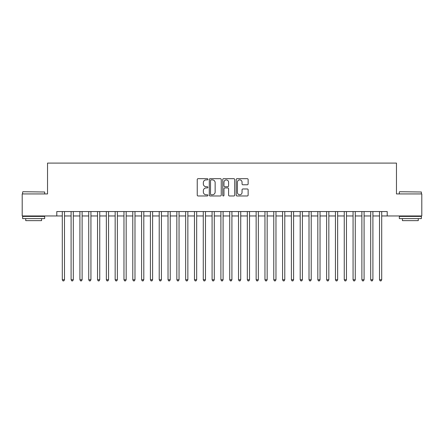 <?xml version="1.0" encoding="UTF-8"?>
<svg xmlns="http://www.w3.org/2000/svg" width="444" height="444" viewBox="0 0 444 444"><rect width="100%" height="100%" fill="white"/><g stroke="black" fill="none" stroke-linecap="round" stroke-linejoin="round"><path stroke-width="0.67" d="M207.903 179.282A0.605 0.605 0 0 0 207.298 178.677L198.107 178.677A0.866 0.866 0 0 0 197.241 179.543L197.241 195.11A0.866 0.866 0 0 0 198.107 195.976L207.298 195.976A0.605 0.605 0 0 0 207.903 195.371A0.605 0.605 0 0 0 207.298 194.766L206.105 194.766A2.769 2.769 0 0 1 203.341 191.997L203.341 190.698A2.769 2.769 0 0 1 206.105 187.934L207.298 187.934A0.605 0.605 0 0 0 207.903 187.329A0.605 0.605 0 0 0 207.298 186.724L206.105 186.724A2.769 2.769 0 0 1 203.341 183.955L203.341 182.656A2.769 2.769 0 0 1 206.105 179.887L207.298 179.887A0.605 0.605 0 0 0 207.903 179.282M247.275 184.776A0.866 0.866 0 0 0 248.141 183.91L248.141 179.543A0.866 0.866 0 0 0 247.275 178.677L237.068 178.677A0.866 0.866 0 0 0 236.208 179.543L236.208 195.11A0.866 0.866 0 0 0 237.068 195.976L247.275 195.976A0.866 0.866 0 0 0 248.141 195.11L248.141 189.838A0.866 0.866 0 0 0 247.275 188.972L242.907 188.972A0.866 0.866 0 0 0 242.047 189.838L242.047 192.452A2.314 2.314 0 0 1 239.732 194.766A2.314 2.314 0 0 1 237.418 192.452L237.418 182.201A2.314 2.314 0 0 1 239.732 179.887A2.314 2.314 0 0 1 242.047 182.201L242.047 183.91A0.866 0.866 0 0 0 242.907 184.776L247.275 184.776M56.788 215.962L22.2 215.962L22.2 193.934L47.53 193.934L47.53 163.098L396.47 163.098L396.47 193.934L421.8 193.934L421.8 215.962L387.212 215.962L387.212 211.56L56.788 211.56L56.788 215.962L62.293 215.962M221.245 179.543A0.866 0.866 0 0 0 220.379 178.677L210.173 178.677A0.866 0.866 0 0 0 209.307 179.543L209.307 195.11A0.866 0.866 0 0 0 210.173 195.976L220.379 195.976A0.866 0.866 0 0 0 221.245 195.11L221.245 179.543M223.621 178.677L233.827 178.677A0.866 0.866 0 0 1 234.693 179.543L234.693 195.11A0.866 0.866 0 0 1 233.827 195.976L229.459 195.976A0.866 0.866 0 0 1 228.593 195.11L228.593 188.8A0.866 0.866 0 0 0 227.728 187.934L224.831 187.934A0.866 0.866 0 0 0 223.97 188.8L223.97 195.371A0.605 0.605 0 0 1 223.36 195.976A0.605 0.605 0 0 1 222.755 195.371L222.755 179.543A0.866 0.866 0 0 1 223.621 178.677M64.497 215.962L71.101 215.962M73.304 215.962L79.914 215.962M82.118 215.962L88.728 215.962M90.931 215.962L97.536 215.962M99.739 215.962L106.349 215.962M108.552 215.962L115.163 215.962M117.366 215.962L123.97 215.962M126.174 215.962L132.784 215.962M134.987 215.962L141.597 215.962M143.801 215.962L150.405 215.962M152.608 215.962L159.218 215.962M161.422 215.962L168.032 215.962M170.235 215.962L176.84 215.962M179.043 215.962L185.653 215.962M187.856 215.962L194.466 215.962M196.67 215.962L203.274 215.962M205.478 215.962L212.088 215.962M214.291 215.962L220.901 215.962M223.099 215.962L229.709 215.962M231.912 215.962L238.522 215.962M240.726 215.962L247.33 215.962M249.534 215.962L256.144 215.962M258.347 215.962L264.957 215.962M267.16 215.962L273.765 215.962M275.968 215.962L282.578 215.962M284.782 215.962L291.392 215.962M293.595 215.962L300.2 215.962M302.403 215.962L309.013 215.962M311.216 215.962L317.826 215.962M320.03 215.962L326.634 215.962M328.838 215.962L335.448 215.962M337.651 215.962L344.261 215.962M346.464 215.962L353.069 215.962M355.272 215.962L361.882 215.962M364.086 215.962L370.696 215.962M372.899 215.962L379.503 215.962M381.707 215.962L387.212 215.962M211.122 179.887A0.605 0.605 0 0 0 210.517 180.492L210.517 194.161A0.605 0.605 0 0 0 211.122 194.766L212.376 194.766A2.769 2.769 0 0 0 215.146 191.997L215.146 182.656A2.769 2.769 0 0 0 212.376 179.887L211.122 179.887M228.593 182.245A2.314 2.314 0 0 0 226.279 179.931A2.314 2.314 0 0 0 223.97 182.245L223.97 185.858A0.866 0.866 0 0 0 224.831 186.724L227.728 186.724A0.866 0.866 0 0 0 228.593 185.858L228.593 182.245M64.497 211.56L64.497 279.759L62.293 279.759L62.293 211.56M64.497 279.759L63.836 280.902L62.954 280.902L62.293 279.759M22.905 191.73L44.672 191.997L22.905 191.73M33.655 218.609L22.638 218.609L22.638 216.406L44.672 216.406L44.672 218.609L33.655 218.609M41.586 218.609L41.586 220.635L25.724 220.635L25.724 218.609M399.594 191.73L421.362 191.997L399.594 191.73M410.345 218.609L399.328 218.609L399.328 216.406L421.362 216.406L421.362 218.609L410.345 218.609M418.276 218.609L418.276 220.635L402.414 220.635L402.414 218.609M73.304 211.56L73.304 279.759L71.101 279.759L71.101 211.56M73.304 279.759L72.644 280.902L71.767 280.902L71.101 279.759M82.118 211.56L82.118 279.759L79.914 279.759L79.914 211.56M82.118 279.759L81.457 280.902L80.575 280.902L79.914 279.759M90.931 211.56L90.931 279.759L88.728 279.759L88.728 211.56M90.931 279.759L90.271 280.902L89.388 280.902L88.728 279.759M99.739 211.56L99.739 279.759L97.536 279.759L97.536 211.56M99.739 279.759L99.079 280.902L98.196 280.902L97.536 279.759M108.552 211.56L108.552 279.759L106.349 279.759L106.349 211.56M108.552 279.759L107.892 280.902L107.01 280.902L106.349 279.759M117.366 211.56L117.366 279.759L115.163 279.759L115.163 211.56M117.366 279.759L116.705 280.902L115.823 280.902L115.163 279.759M126.174 211.56L126.174 279.759L123.97 279.759L123.97 211.56M126.174 279.759L125.513 280.902L124.631 280.902L123.97 279.759M134.987 211.56L134.987 279.759L132.784 279.759L132.784 211.56M134.987 279.759L134.327 280.902L133.444 280.902L132.784 279.759M143.801 211.56L143.801 279.759L141.597 279.759L141.597 211.56M143.801 279.759L143.14 280.902L142.258 280.902L141.597 279.759M152.608 211.56L152.608 279.759L150.405 279.759L150.405 211.56M152.608 279.759L151.948 280.902L151.065 280.902L150.405 279.759M161.422 211.56L161.422 279.759L159.218 279.759L159.218 211.56M161.422 279.759L160.761 280.902L159.879 280.902L159.218 279.759M170.235 211.56L170.235 279.759L168.032 279.759L168.032 211.56M170.235 279.759L169.569 280.902L168.692 280.902L168.032 279.759M179.043 211.56L179.043 279.759L176.84 279.759L176.84 211.56M179.043 279.759L178.383 280.902L177.5 280.902L176.84 279.759M187.856 211.56L187.856 279.759L185.653 279.759L185.653 211.56M187.856 279.759L187.196 280.902L186.314 280.902L185.653 279.759M196.67 211.56L196.67 279.759L194.466 279.759L194.466 211.56M196.67 279.759L196.004 280.902L195.127 280.902L194.466 279.759M205.478 211.56L205.478 279.759L203.274 279.759L203.274 211.56M205.478 279.759L204.817 280.902L203.935 280.902L203.274 279.759M214.291 211.56L214.291 279.759L212.088 279.759L212.088 211.56M214.291 279.759L213.631 280.902L212.748 280.902L212.088 279.759M223.099 211.56L223.099 279.759L220.901 279.759L220.901 211.56M223.099 279.759L222.438 280.902L221.562 280.902L220.901 279.759M231.912 211.56L231.912 279.759L229.709 279.759L229.709 211.56M231.912 279.759L231.252 280.902L230.369 280.902L229.709 279.759M240.726 211.56L240.726 279.759L238.522 279.759L238.522 211.56M240.726 279.759L240.065 280.902L239.183 280.902L238.522 279.759M249.534 211.56L249.534 279.759L247.33 279.759L247.33 211.56M249.534 279.759L248.873 280.902L247.996 280.902L247.33 279.759M258.347 211.56L258.347 279.759L256.144 279.759L256.144 211.56M258.347 279.759L257.687 280.902L256.804 280.902L256.144 279.759M267.16 211.56L267.16 279.759L264.957 279.759L264.957 211.56M267.16 279.759L266.5 280.902L265.617 280.902L264.957 279.759M275.968 211.56L275.968 279.759L273.765 279.759L273.765 211.56M275.968 279.759L275.308 280.902L274.431 280.902L273.765 279.759M284.782 211.56L284.782 279.759L282.578 279.759L282.578 211.56M284.782 279.759L284.121 280.902L283.239 280.902L282.578 279.759M293.595 211.56L293.595 279.759L291.392 279.759L291.392 211.56M293.595 279.759L292.935 280.902L292.052 280.902L291.392 279.759M302.403 211.56L302.403 279.759L300.2 279.759L300.2 211.56M302.403 279.759L301.742 280.902L300.86 280.902L300.2 279.759M311.216 211.56L311.216 279.759L309.013 279.759L309.013 211.56M311.216 279.759L310.556 280.902L309.673 280.902L309.013 279.759M320.03 211.56L320.03 279.759L317.826 279.759L317.826 211.56M320.03 279.759L319.369 280.902L318.487 280.902L317.826 279.759M328.838 211.56L328.838 279.759L326.634 279.759L326.634 211.56M328.838 279.759L328.177 280.902L327.295 280.902L326.634 279.759M337.651 211.56L337.651 279.759L335.448 279.759L335.448 211.56M337.651 279.759L336.99 280.902L336.108 280.902L335.448 279.759M346.464 211.56L346.464 279.759L344.261 279.759L344.261 211.56M346.464 279.759L345.804 280.902L344.921 280.902L344.261 279.759M355.272 211.56L355.272 279.759L353.069 279.759L353.069 211.56M355.272 279.759L354.612 280.902L353.729 280.902L353.069 279.759M364.086 211.56L364.086 279.759L361.882 279.759L361.882 211.56M364.086 279.759L363.425 280.902L362.543 280.902L361.882 279.759M372.899 211.56L372.899 279.759L370.696 279.759L370.696 211.56M372.899 279.759L372.233 280.902L371.356 280.902L370.696 279.759M381.707 211.56L381.707 279.759L379.503 279.759L379.503 211.56M381.707 279.759L381.046 280.902L380.164 280.902L379.503 279.759M22.638 193.934L22.638 191.997M27.661 216.406L27.661 215.962M39.649 216.406L39.649 215.962M44.672 193.934L44.672 191.997M399.328 193.934L399.328 191.997M404.351 216.406L404.351 215.962M416.339 216.406L416.339 215.962M421.362 193.934L421.362 191.997"/></g></svg>

